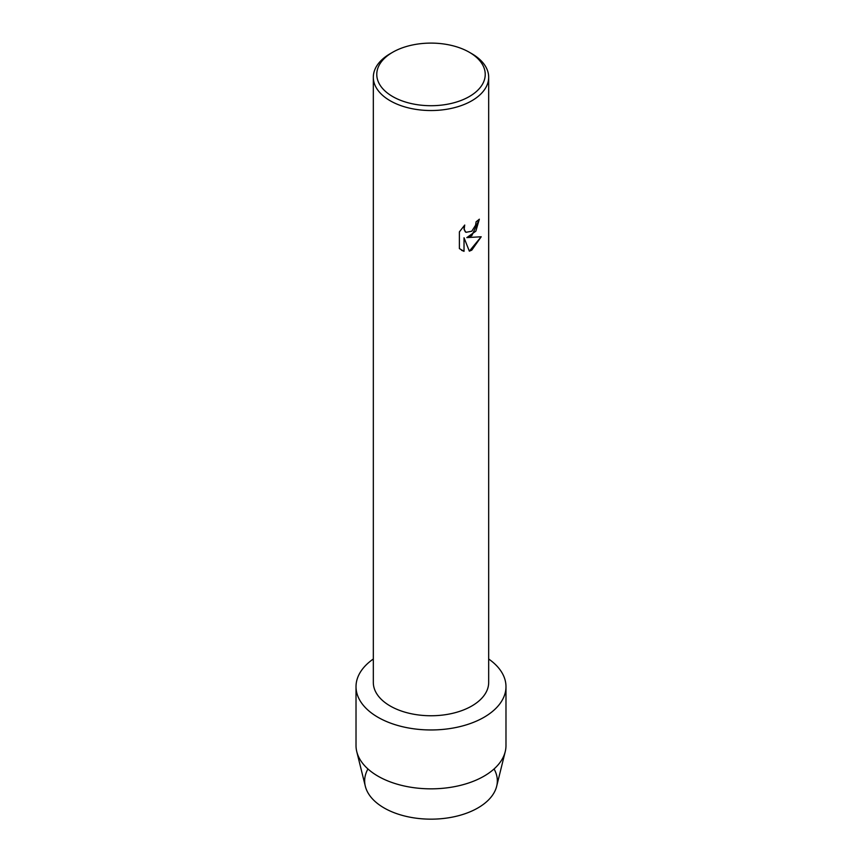 <?xml version="1.0" encoding="UTF-8"?>
<svg xmlns="http://www.w3.org/2000/svg" width="862" height="862" viewBox="0 0 862 862"><rect width="100%" height="100%" fill="white"/><g stroke="black" fill="none" stroke-linecap="round" stroke-linejoin="round"><path stroke-width="1.29" d="M494.055 768.969A66.331 38.294 180 0 1 477.904 807.942A66.331 38.294 180 0 1 396.294 813.502A66.331 38.294 180 0 1 367.945 768.969M469.337 52.27L471.783 53.681A57.679 33.306 180 0 1 488.679 77.235L488.679 682.456A57.679 33.306 180 0 1 471.783 706A57.679 33.306 180 0 1 408.922 713.219A57.679 33.306 180 0 1 373.321 682.456L373.321 77.235A57.679 33.306 180 0 1 390.217 53.681L392.663 52.27A54.22 31.301 180 0 1 469.337 52.27A54.22 31.301 180 0 1 469.337 96.544A54.22 31.301 180 0 1 392.663 96.544A54.22 31.301 180 0 1 392.663 52.27L390.217 53.681M484.024 717.281A74.983 43.294 180 0 1 380.476 718.66A74.983 43.294 180 0 1 373.321 659.01A74.983 43.294 180 0 0 356.017 686.669A74.983 43.294 180 0 0 402.306 726.666A74.983 43.294 180 0 0 484.024 717.281A74.983 43.294 180 0 0 488.679 659.01A74.983 43.294 180 0 1 505.983 686.669A74.983 43.294 180 0 1 484.024 717.281M471.783 235.714L466.848 237.6L481.212 236.77L471.783 250.131L469.348 251.165L464.036 237.772L464.036 251.316L459.392 248.601L459.392 231.878L464.737 225.047L464.015 228.376L465.178 231.673L465.997 232.32L471.783 231.221L475.565 225.241L476.115 221.771A57.679 33.306 0 0 0 479.347 219.185L471.783 235.714M488.679 77.235A57.679 33.306 180 0 1 471.783 100.779A57.679 33.306 180 0 1 408.922 107.998A57.679 33.306 180 0 1 373.321 77.235M466.827 237.589L475.835 231.188L479.326 219.207M465.997 232.32L464.122 229.615L464.693 225.09M461.569 250.325L464.015 251.305L464.036 237.772M469.348 251.154L481.179 236.781M505.983 686.669L505.983 745.544A74.983 43.294 180 0 1 505.229 751.664L496.663 786.284A66.331 38.294 180 0 1 477.904 807.942A66.331 38.294 180 0 1 410.021 817.198A66.331 38.294 180 0 1 365.337 786.284L356.771 751.664A74.983 43.294 180 0 1 356.017 745.544L356.017 686.669M505.229 751.664A74.983 43.294 180 0 1 484.024 776.156A74.983 43.294 180 0 1 407.284 786.618A74.983 43.294 180 0 1 356.771 751.664"/></g></svg>

